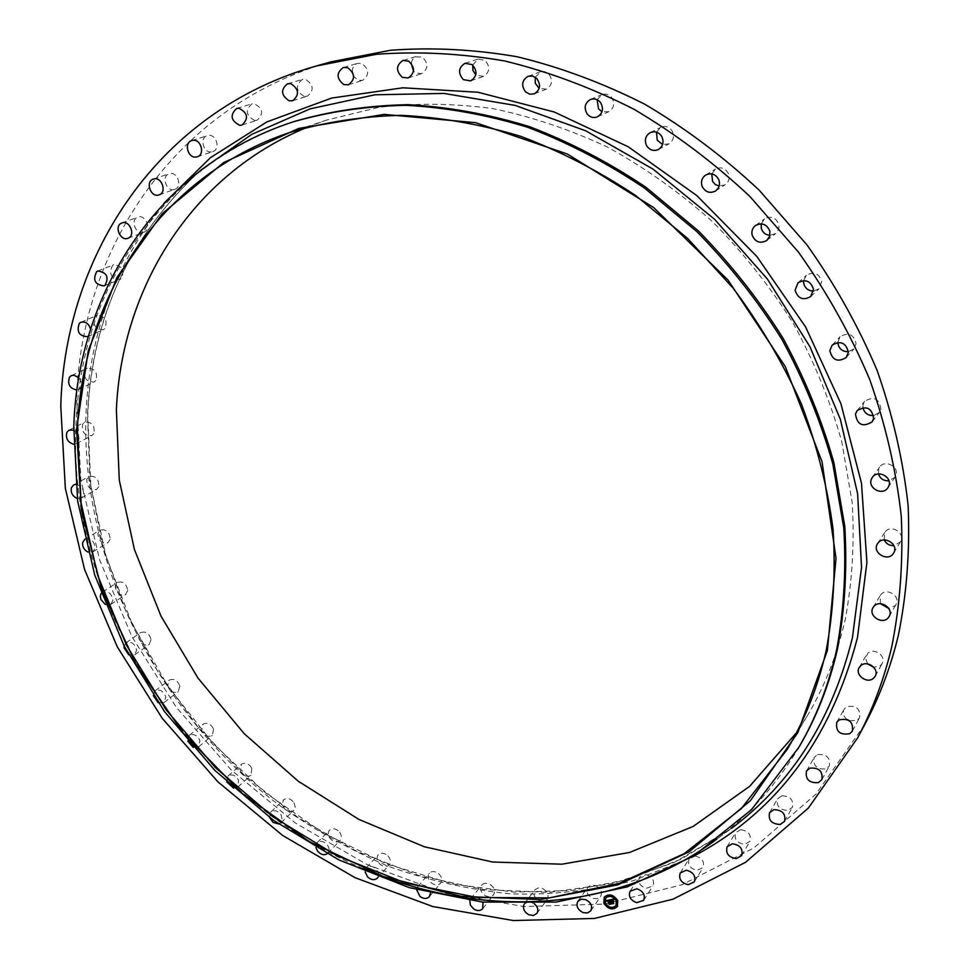 <?xml version="1.0" encoding="UTF-8"?>
<svg xmlns="http://www.w3.org/2000/svg" width="969" height="969" viewBox="0 0 969 969"><rect width="100%" height="100%" fill="white"/><g stroke="black" fill="none" stroke-linecap="round" stroke-linejoin="round"><path stroke-width="0.73" stroke-dasharray="4.84 3.63" d="M595.269 885.46C600.744 888.246 602.512 891.94 600.574 896.543L597.364 898.687L592.992 898.384C587.505 895.574 585.748 891.868 587.735 887.265L590.933 885.157L595.269 885.46M864.832 724.376L815.934 794.144L753.737 848.02L681.958 884.77L604.208 904.113L523.866 906.512L443.923 892.897L367.033 864.578L295.484 823.069L231.288 770.04L176.225 707.237L131.869 636.572L99.662 560.034L80.875 479.837L76.624 398.416C81.142 249.287 174.081 105.96 330.829 61.883M799.086 747.002C777.005 784.066 749.558 814.796 716.721 839.19L730.444 829.149L674.339 862.434L613.086 883.498L548.805 892.401L483.483 889.542L418.887 875.552L356.628 851.266L298.149 817.606L244.721 775.6L197.494 726.35L157.511 671.02L125.716 610.858L102.956 547.194L89.984 481.46L87.464 415.241C91.716 317.953 129.204 236.521 199.917 170.956L200.862 170.132M362.951 868.563C191.753 796.191 67.697 608.362 75.897 425.246C79.894 328.346 116.983 247.337 187.187 182.245C218.001 155.331 253.854 135.03 294.77 121.331M308.178 126.891L326.081 120.229L378.673 107.365C415.556 102.932 453.456 103.32 492.373 108.528C531.448 116.571 569.942 129.483 607.829 147.264C644.906 167.722 679.705 192.419 712.215 221.356C742.969 252.4 769.992 286.388 793.272 323.331C814.081 361.498 830.239 400.9 841.746 441.549L852.187 502.511C854.597 542.943 852.26 582.006 845.186 619.712C837.107 655.092 824.316 687.396 806.814 716.636L796.506 732.709M542.991 888.718C547.739 891.771 549.12 895.332 547.146 899.389L543.585 901.436L538.909 900.601C534.161 897.524 532.793 893.951 534.803 889.893L538.352 887.883L542.991 888.718M490.447 884.636C494.493 887.858 495.522 891.25 493.536 894.823C491.271 897.185 488.328 897.355 484.742 895.32C480.685 892.074 479.667 888.67 481.69 885.109C483.955 882.783 486.874 882.626 490.447 884.636M438.521 873.578C441.9 876.872 442.603 880.07 440.629 883.195C438.073 885.581 434.984 885.484 431.338 882.904C427.947 879.586 427.256 876.376 429.255 873.251C431.811 870.901 434.899 871.01 438.521 873.578M387.988 855.93C390.749 859.212 391.161 862.216 389.235 864.929C386.365 867.316 383.13 866.94 379.521 863.791C376.747 860.484 376.347 857.48 378.31 854.755C381.168 852.405 384.402 852.793 387.988 855.93M339.598 832.165C341.791 835.363 341.936 838.149 340.058 840.511C336.873 842.86 333.518 842.182 330.017 838.464C327.813 835.242 327.667 832.444 329.581 830.082C332.767 827.756 336.11 828.447 339.598 832.165M294.007 802.756L295.218 806.971L293.789 810.423C290.252 812.725 286.812 811.719 283.481 807.431L282.282 803.192L283.735 799.728C287.26 797.475 290.688 798.48 294.007 802.756M251.831 768.26L251.019 775.212C247.119 777.417 243.619 776.084 240.542 771.239L241.366 764.238C245.266 762.07 248.754 763.415 251.831 768.26M213.604 729.185L212.32 735.423C208.02 737.506 204.495 735.846 201.734 730.444L203.054 724.17C207.354 722.123 210.867 723.795 213.604 729.185M179.871 686.137L178.199 691.648C173.475 693.574 169.95 691.563 167.601 685.64L169.309 680.093C174.02 678.203 177.545 680.226 179.871 686.137M151.091 639.71L149.141 644.494C143.969 646.214 140.469 643.864 138.615 637.432L140.602 632.612C145.774 630.928 149.274 633.302 151.091 639.71M127.726 590.533L125.582 594.603C119.95 596.092 116.498 593.379 115.226 586.487L117.406 582.381C123.039 580.94 126.479 583.665 127.726 590.533M110.163 539.285L107.947 542.664C101.806 543.851 98.438 540.799 97.857 533.495L100.11 530.067C106.251 528.929 109.594 532.005 110.163 539.285M98.79 486.68L96.609 489.393C89.935 490.241 86.689 486.838 86.859 479.171L89.1 476.409C95.761 475.622 98.995 479.049 98.79 486.68M93.932 433.494L91.885 435.565C84.666 436.014 81.566 432.259 82.607 424.301L84.703 422.181C91.922 421.794 94.998 425.573 93.932 433.494M95.87 380.538L94.066 382.028C86.277 382.004 83.37 377.922 85.357 369.746L87.21 368.22C95.01 368.305 97.893 372.411 95.87 380.538M104.797 328.685L103.38 329.654C94.974 329.109 92.297 324.7 95.35 316.415L96.839 315.409C105.233 316.027 107.886 320.46 104.797 328.685M120.871 278.89L119.938 279.399C110.914 278.26 108.504 273.549 112.695 265.264L113.712 264.719C122.712 265.942 125.098 270.678 120.871 278.89M144.102 232.148L143.763 232.281C136.278 235.552 129.858 220.411 137.428 217.322L137.852 217.153C145.362 213.979 151.673 229.144 144.102 232.148M174.384 189.464C166.329 192.056 160.987 176.104 169.151 173.778L169.454 173.681C177.472 171.053 182.862 186.944 174.771 189.343L174.384 189.464M211.448 151.915C203.284 153.163 199.348 137.731 207.33 135.648L208.48 135.418C216.62 134.134 220.605 149.505 212.708 151.648L211.448 151.915M254.883 120.531C245.981 115.892 245 110.345 251.94 103.865L254.048 103.622C262.926 108.201 263.956 113.748 257.1 120.265L254.883 120.531M304.036 96.331C295.824 90.953 295.254 85.333 302.304 79.458L305.501 79.349C313.69 84.678 314.307 90.299 307.343 96.21L304.036 96.331M352.256 71.682C352.292 67.43 354.06 64.657 357.549 63.348L361.934 63.554C369.31 69.441 369.516 75.061 362.576 80.403L358.07 80.233L353.637 76.369M411.159 63.239L412.54 59.412L415.386 56.832L422.218 57.026C428.661 63.288 428.492 68.823 421.697 73.632L415.895 72.99L413.484 71.016M472.702 65.056L477.959 59.073L484.997 60.357C490.435 66.764 489.914 72.13 483.434 76.442L475.791 74.831M535.251 77.217L540.859 71.645L544.699 71.597L548.733 73.874C553.117 80.173 552.318 85.272 546.31 89.16L539.164 88.373M597.11 99.71L601.749 94.683C605.589 93.339 608.92 94.296 611.73 97.578C615.073 103.526 614.067 108.249 608.702 111.762L602.003 111.714M656.51 132.159L660.749 127.302C665.424 125.473 669.252 126.733 672.232 131.094C674.581 136.459 673.467 140.735 668.876 143.884L662.578 144.514M711.755 173.899L715.546 169.03C721.118 166.559 725.43 168.121 728.482 173.705C729.936 178.32 728.809 182.027 725.103 184.825L719.119 186.072M761.246 223.839L764.565 218.8C771.094 215.59 775.842 217.431 778.81 224.323L778.943 228.018L777.199 232.003L775.672 233.541L769.931 235.37M803.64 280.574L806.45 275.244C813.936 271.223 819.023 273.331 821.748 281.555L819.035 288.738L813.451 291.1M837.797 342.42L840.087 336.679C848.481 331.919 853.81 334.281 856.075 343.765L853.943 348.901L848.359 351.735M862.907 407.513L863.028 404.667L864.651 401.287C873.893 395.933 879.319 398.55 880.93 409.124L879.44 412.334L873.723 415.58M878.447 473.95L878.689 468.826L879.586 467.179C884.818 458.918 899.85 466.864 895.78 475.779L894.993 477.257L888.961 480.842M884.225 539.915L884.721 532.526C889.99 523.43 906.318 533.083 900.467 541.865L893.915 545.692M880.433 603.723L880.179 595.632L880.894 594.639C886.72 587.081 901.134 596.492 895.998 604.523L895.186 605.661L888.73 608.399M867.606 663.898L865.499 658.121L867.994 653.094C874.304 647.219 886.635 656.364 882.129 663.595L880.458 665.606L873.82 667.302M846.979 719.446C843.381 716.394 842.424 713.002 844.096 709.272L846.591 706.776C856.221 705.02 860.557 708.69 859.588 717.775L857.02 720.391L849.413 720.779M817.57 754.597C826.605 753.991 830.53 757.782 829.331 765.97L825.842 768.938C816.746 769.483 812.846 765.667 814.166 757.479L817.57 754.597M781.922 795.767C790.316 796.143 793.805 800.006 792.376 807.359L788.003 810.447C779.56 810.023 776.096 806.135 777.622 798.783L781.922 795.767M740.764 829.694C748.456 830.905 751.496 834.781 749.897 841.358L744.628 844.374C736.912 843.127 733.896 839.215 735.58 832.65L740.764 829.694M695.209 856.027C702.162 857.904 704.766 861.768 703.009 867.618L696.917 870.392C689.928 868.478 687.348 864.602 689.177 858.74L695.209 856.027M646.347 874.619C652.561 877.018 654.741 880.809 652.876 886.005L646.008 888.379C639.77 885.945 637.614 882.141 639.54 876.933L646.347 874.619M469.856 900.601L470.752 898.796C473.042 896.458 475.985 896.313 479.594 898.36L482.986 902.127M416.658 889.748L417.821 886.635C420.389 884.273 423.501 884.394 427.159 886.998L430.454 893.285M365.156 871.93L366.367 867.788C369.25 865.426 372.508 865.838 376.142 869.011L378.443 873.081L378.092 877.102M315.955 847.681L317.154 842.715C320.364 840.389 323.731 841.104 327.268 844.859C329.484 848.093 329.642 850.903 327.752 853.277L327.098 853.834M269.648 817.509L270.835 811.937C274.384 809.672 277.849 810.702 281.204 815.026L282.294 820.44L281.01 822.766L278.6 823.965M226.758 781.862L228.03 775.987C231.954 773.807 235.467 775.176 238.58 780.069L237.78 787.082L233.65 788.16M187.78 741.079L189.282 735.423C193.606 733.376 197.155 735.071 199.929 740.522L198.657 746.808L193.243 747.378M153.308 695.548L155.125 690.824C159.885 688.947 163.434 690.994 165.796 696.965L164.124 702.525L158.153 702.646M124.141 646.008L126.055 642.822C131.251 641.139 134.788 643.537 136.641 650.017L134.691 654.838L128.756 654.802M101.103 593.5L102.508 592.047C108.189 590.606 111.653 593.367 112.925 600.308L110.793 604.414L105.282 604.426M84.812 539.236L84.897 539.176C91.086 538.037 94.477 541.15 95.059 548.515L92.842 551.918L88.009 552.1M75.618 484.379C81.481 485.469 84.085 489.127 83.431 495.353L81.239 498.078L77.29 498.466M73.656 430.163C78.332 432.998 79.894 436.813 78.356 441.61L76.297 443.693L73.462 444.202M78.828 377.813C81.614 381.411 82.038 384.838 80.124 388.097L76.975 390.01M90.589 329.048L88.421 336.146M524.326 903.92L528.602 901.751L534.234 903.653M610.373 899.741L613.377 899.05L613.268 899.862M612.081 901.388L613.098 903.29M612.88 900.54L613.329 901.57M611.354 899.716L611.972 901.134L611.621 899.85L613.002 899.91L611.73 899.91L612.687 901M606.449 900.54L609.961 899.716L609.901 900.492M608.58 900.286L610.252 903.883M613.123 900.419L613.789 901.764L613.038 900.54M610.119 899.91L610.179 900.71M613.559 899.256L613.522 899.947M608.932 900.395L610.749 904.065M610.676 904.077L609.307 904.259L610.749 903.968L608.835 900.589M612.953 901.412L613.837 903.459L612.868 901.533M613.571 903.508L611.984 903.726L613.631 903.411M617.471 906.475L617.774 900.443C613.51 894.339 609.016 893.224 604.268 897.112L604.232 897.173M605.625 898.166L605.431 902.866C608.762 907.65 612.311 908.534 616.054 905.506M607.733 895.368L608.52 895.925M616.611 900.371L617.398 900.916M612.88 896.325L613.68 896.882M613.123 907.796L613.91 908.341M616.696 905.119L617.495 905.676M604.268 902.793L605.056 903.35M604.159 898.045L604.947 898.602M607.975 906.827L608.762 907.372M731.462 828.398L681.243 859.128L627.827 879.586L571.649 890.499L514.103 892.11L452.983 884.031L386.401 863.888L323.222 832.965L264.985 792.412L213.059 743.429L168.121 686.5L131.893 623.249L105.815 555.685L90.832 485.542L87.743 414.732C92.007 317.566 129.398 236.303 199.917 170.956L187.187 182.245M690.958 857.601L633.605 880.603C593.5 890.608 552.621 895.041 510.942 893.89C469.323 889.699 428.468 880.518 388.399 866.334C349.167 849.534 311.982 828.568 276.831 803.434C156.699 711.294 80.645 560.894 86.011 413.448C89.33 334.402 115.238 264.428 163.737 203.502M590.824 910.775L600.574 896.543M577.839 901.364L587.735 887.265M289.683 132.499L326.081 120.229M787.094 749.594L806.814 716.636M343.305 67.515L357.549 63.348M348.416 84.787L362.576 80.403M482.744 908.643L493.536 894.823M470.752 898.796L481.69 885.109M402.922 60.478L416.549 56.359M408.167 77.98L421.697 73.632M429.315 896.713L440.629 883.195M417.821 886.635L429.255 873.251M465.035 63.288L477.959 59.073M470.619 80.899L483.434 76.442M377.413 878.108L389.235 864.929M366.367 867.788L378.31 854.755M528.081 76.297L540.254 71.839M534.246 93.86L546.31 89.16M327.752 853.277L340.058 840.511M317.154 842.715L329.581 830.082M590.375 99.516L601.749 94.683M597.437 116.837L608.702 111.762M281.01 822.766L293.789 810.423M270.835 811.937L283.735 799.728M650.163 132.656L660.749 127.302M658.423 149.48L668.876 143.884M237.78 787.082L251.019 775.212M228.03 775.987L241.366 764.238M705.711 175.026L715.546 169.03M715.425 191.05L725.103 184.825M198.657 746.808L212.32 735.423M189.282 735.423L203.054 724.17M755.445 225.547L764.565 218.8M766.721 240.506L775.672 233.541M164.124 702.525L178.199 691.648M155.125 690.824L169.309 680.093M797.971 282.827L806.45 275.244M810.738 296.526L819.035 288.738M134.691 654.838L149.141 644.494M126.055 642.822L140.602 632.612M832.141 345.158L840.087 336.679M846.191 357.561L853.943 348.901M110.793 604.414L125.582 594.603M102.508 592.047L117.406 582.381M857.105 410.662L864.651 401.287M872.1 421.878L879.44 412.334M92.842 551.918L107.947 542.664M84.897 539.176L100.11 530.067M872.33 477.438L879.586 467.179M887.943 487.686L894.993 477.257M81.239 498.078L96.609 489.393M73.62 484.96L89.1 476.409M877.611 543.633L884.721 532.526M893.551 553.154L900.443 541.889M76.297 443.693L91.885 435.565M69.017 430.163L84.703 422.181M889.118 616.538L895.998 604.523M873.093 607.502L880.179 595.632M78.319 389.586L94.066 382.028M71.355 375.621L87.21 368.22M875.152 676.277L882.129 663.595M859.224 667.52L866.407 654.983M87.525 336.667L103.38 329.654M80.887 322.265L96.839 315.409M852.417 731.014L859.588 717.775M836.719 722.365L844.096 709.272M104.046 285.891L119.938 279.399M97.736 271.029L113.712 264.719M821.857 779.645L829.331 765.97M806.499 771.009L814.166 757.479M127.944 238.265L143.763 232.281M121.924 222.955L137.852 217.153M784.539 821.361L792.376 807.359M769.592 812.652L777.622 798.783M153.356 179.108L169.151 173.778M159.086 194.866L174.771 189.343M741.612 855.579L749.897 841.358M727.125 846.724L735.58 832.65M191.777 140.566L207.33 135.648M197.252 156.772L212.708 151.648M694.264 881.947L703.009 867.618M680.262 872.924L689.177 858.74M236.715 108.443L251.94 103.865M241.984 125.049L257.1 120.265M643.634 900.334L652.876 886.005M630.141 891.129L639.54 876.933M287.527 83.77L302.304 79.458M292.662 100.74L307.343 96.21M536.862 913.452L547.146 899.389M524.386 903.823L534.803 889.893"/><path stroke-width="1.45" d="M585.446 899.571C590.969 902.405 592.762 906.136 590.824 910.775L587.577 912.931L583.156 912.616C577.609 909.746 575.84 906.003 577.839 901.364L581.061 899.256L585.446 899.571M316.294 66.001L330.829 61.883L390.192 50.315C431.605 47.166 473.962 49.322 517.264 56.771C560.651 67.309 603.202 83.164 644.93 104.313C685.664 128.368 723.734 156.966 759.139 190.13L806.959 244.903C835.145 284.62 858.546 326.505 877.175 370.582C892.824 415.35 903.144 460.336 908.123 505.539C910.036 550.307 906.802 593.476 898.42 635.034C890.717 667.06 879.525 696.844 864.832 724.376L857.722 737.712L808.34 808.098L745.524 862.325L673.019 899.184L594.506 918.43L513.376 920.55L432.658 906.512L355.017 877.66L282.742 835.532L217.88 781.801L162.186 718.259L117.261 646.783L84.557 569.433L65.347 488.388L60.781 406.12C64.826 255.465 158.02 110.527 316.294 66.001L376.263 54.325C418.123 51.175 460.965 53.392 504.788 60.986C548.708 71.718 591.805 87.828 634.101 109.327C675.393 133.758 713.996 162.804 749.909 196.477L798.432 252.085C827.054 292.384 850.818 334.874 869.75 379.582C885.678 424.967 896.192 470.559 901.291 516.356C903.278 561.693 900.056 605.383 891.613 647.425C883.861 679.814 872.56 709.902 857.722 737.712M292.808 121.973L294.77 121.331C330.683 110.987 368.402 105.439 407.925 104.676C448.09 106.82 488.533 114.112 529.244 126.564C569.639 141.946 608.532 162.186 645.935 187.271L698.261 230.792C730.456 263.592 758.739 299.433 783.097 338.338C804.888 378.479 821.809 419.88 833.849 462.516L844.786 526.361C847.318 568.633 844.895 609.428 837.531 648.733C829.367 684.562 816.552 717.326 799.086 747.002L751.569 809.624L693.61 855.978L627.355 886.865L555.964 902.103L482.368 902.066L409.245 887.628L338.944 859.939L273.549 820.368L214.9 770.416L164.609 711.706L124.129 645.984L94.756 575.114L77.653 501.143L73.789 426.312C78.017 292.808 157.656 166.087 292.808 121.973C328.757 111.617 366.536 106.069 406.108 105.318C446.334 107.462 486.838 114.766 527.62 127.254C568.088 142.673 607.042 162.949 644.506 188.095L696.941 231.7C729.185 264.561 757.528 300.475 781.947 339.453C803.773 379.678 820.731 421.152 832.807 463.86L843.769 527.814C846.312 570.16 843.89 611.027 836.526 650.393C828.35 686.27 815.523 719.071 798.032 748.783M716.721 839.19C616.357 914.009 479.316 919.145 362.951 868.563M827.381 650.478L797.85 732.564L750.503 800.576L689.116 851.799L617.786 884.879L540.557 899.535L461.196 896.325L383.046 876.424L309.063 841.407L241.826 793.102L183.577 733.545L136.29 664.928L101.721 589.6L81.384 510.191L76.575 429.533L88.252 350.826L116.898 277.57L162.368 213.507L223.669 162.538L298.706 128.429L384.208 114.39L475.646 122.688L567.495 154.095L653.627 207.548L728.01 280.041L785.411 366.791L822.051 461.753L836.029 558.41L827.381 650.478M77.399 429.788C81.662 299.603 158.831 176.346 289.683 132.499C324.954 122.058 362.043 116.328 400.948 115.347C440.495 117.213 480.358 124.189 520.51 136.254C560.373 151.237 598.781 171.016 635.749 195.593L687.505 238.301L733.242 288.277C760.386 324.7 783.122 363.29 801.448 404.061C817.012 445.534 827.55 487.322 833.086 529.401C835.714 571.116 833.437 611.366 826.278 650.151C818.078 686.524 805.009 719.676 787.094 749.594L741.273 808.643L684.32 853.544L619.324 883.353L549.35 897.875L477.257 897.5L405.636 883.062L336.788 855.663L272.749 816.649L215.324 767.484L166.099 709.78L126.503 645.233L97.808 575.671L81.117 503.129L77.399 429.788M796.506 732.709L749.667 786.295L693.077 826.472L629.559 852.466L561.911 864.191L492.724 862.035L424.374 846.773L358.954 819.447L298.343 781.28L244.188 733.654L197.967 678.058L160.975 616.066L134.4 549.435L119.26 480.018L116.377 409.863C121.561 289.113 190.663 174.529 308.178 126.891M353.637 76.369L352.256 71.682M413.484 71.016L411.159 63.239M475.791 74.831L472.908 70.398L472.702 65.056M539.164 88.373L535.3 83.286L535.251 77.217M602.003 111.714L598.563 108.952L597.11 99.71M662.578 144.514L657.236 140.202L656.51 132.159M719.119 186.072L715.376 184.558L712.603 181.518L711.755 173.899M769.931 235.37C765.486 234.91 762.603 232.512 761.259 228.163L761.246 223.839M813.451 291.1C807.928 290.845 804.633 288.011 803.592 282.585L803.64 280.574M848.359 351.735C842.061 351.662 838.548 348.549 837.797 342.42M873.723 415.58C867.861 415.749 864.263 413.06 862.907 407.513M888.961 480.842C883.728 481.036 880.227 478.734 878.447 473.95M893.915 545.692C889.445 545.741 886.223 543.815 884.225 539.915M888.73 608.399L880.433 603.723M873.82 667.302L867.606 663.898M849.413 720.779L846.979 719.446M343.874 84.606C336.376 78.574 336.195 72.869 343.305 67.515L347.726 67.721C355.199 73.692 355.429 79.385 348.416 84.787L343.874 84.606M482.986 902.127L482.744 908.643C480.454 911.017 477.487 911.175 473.853 909.104L470.401 905.191L469.856 900.601M402.305 77.338C395.752 70.919 395.958 65.298 402.922 60.478L408.652 61.156C415.192 67.515 415.035 73.123 408.167 77.98L402.305 77.338M430.454 893.285L429.315 896.713C426.748 899.111 423.623 899.002 419.94 896.386L416.658 889.748M463.352 79.628C457.804 73.075 458.361 67.624 465.035 63.288L472.145 64.596C477.669 71.1 477.16 76.527 470.619 80.899L463.352 79.628M378.092 877.102L377.413 878.108C374.531 880.506 371.26 880.106 367.614 876.909L365.156 871.93M525.513 91.837C521.031 85.369 521.879 80.197 528.081 76.297L532.575 76.042L536.656 78.368C541.126 84.751 540.314 89.923 534.246 93.86L529.68 94.175L525.513 91.837M327.098 853.834C323.888 855.494 320.727 854.61 317.614 851.182L315.955 847.681M587.178 113.967C583.738 107.85 584.804 103.041 590.375 99.516C594.251 98.148 597.619 99.129 600.477 102.46C603.869 108.492 602.863 113.288 597.437 116.837C593.5 118.303 590.073 117.346 587.178 113.967M278.6 823.965L273.016 822.378L269.648 817.509M646.614 145.725C644.203 140.19 645.378 135.83 650.163 132.656C654.887 130.803 658.763 132.087 661.791 136.508C664.177 141.958 663.05 146.283 658.423 149.48C653.639 151.455 649.702 150.207 646.614 145.725M233.65 788.16L226.758 781.862M702.137 186.411C700.623 181.639 701.822 177.848 705.711 175.026C711.367 172.53 715.728 174.117 718.828 179.786C720.318 184.461 719.18 188.216 715.425 191.05C709.732 193.691 705.299 192.153 702.137 186.411M193.243 747.378L187.78 741.079M752.114 235.043C751.35 231.155 752.465 227.994 755.445 225.547C762.058 222.301 766.867 224.178 769.883 231.167L769.665 236.351L766.721 240.506C760.071 243.934 755.202 242.105 752.114 235.043M158.153 702.646L153.308 695.548M795.089 290.264L797.971 282.827C805.542 278.769 810.702 280.913 813.476 289.259L810.738 296.526C803.156 300.778 797.935 298.682 795.089 290.264M128.756 654.802L124.068 647.692L124.141 646.008M829.839 350.524L832.141 345.158C840.632 340.337 846.034 342.747 848.347 352.365L846.191 357.561C837.688 362.563 832.238 360.226 829.839 350.524M105.282 604.426L100.958 599.629L100.328 596.189L101.103 593.5M855.47 414.078L857.105 410.662C866.468 405.26 871.967 407.913 873.614 418.644L872.1 421.878C862.749 427.474 857.214 424.882 855.47 414.078M88.009 552.1C84.109 550.029 82.317 546.867 82.644 542.628L84.812 539.236M871.422 479.11L872.33 477.438C877.623 469.081 892.861 477.172 888.743 486.184L887.943 487.686C882.747 496.225 867.328 488.194 871.422 479.11M77.29 498.466C72.505 496.322 70.543 492.736 71.379 487.734L73.62 484.96L75.618 484.379M877.49 543.815L877.611 543.633C882.941 534.428 899.486 544.239 893.575 553.117L893.551 553.154C888.319 562.529 871.591 552.778 877.49 543.815M73.462 444.202C67.612 442.203 65.432 438.23 66.897 432.295L69.017 430.163L73.656 430.163M873.82 606.497C879.707 598.854 894.314 608.423 889.118 616.538L888.307 617.689C882.287 625.344 867.727 615.569 873.093 607.502L873.82 606.497M76.975 390.01C69.78 388.605 67.285 384.33 69.489 377.171L71.355 375.621L74.019 375.197L78.828 377.813M860.835 665.606C867.219 659.683 879.719 668.973 875.152 676.277L873.469 678.312C866.976 684.235 854.525 674.775 859.224 667.52L860.835 665.606M88.421 336.146L87.525 336.667C79.058 336.11 76.345 331.64 79.385 323.271L80.887 322.265C85.454 321.236 88.7 323.501 90.589 329.048M839.239 719.846C848.977 718.102 853.374 721.82 852.417 731.014L849.813 733.654C840.002 735.326 835.641 731.571 836.719 722.365L839.239 719.846M105.003 285.383L104.046 285.891C94.962 284.729 92.515 279.956 96.706 271.574L97.736 271.029C106.808 272.289 109.231 277.073 105.003 285.383M809.939 768.126C819.084 767.533 823.056 771.385 821.857 779.645L818.333 782.637C809.127 783.17 805.178 779.294 806.499 771.009L809.939 768.126M128.271 238.132L127.944 238.265C120.398 241.56 113.87 226.237 121.5 223.136L121.924 222.955C129.495 219.757 135.902 235.104 128.271 238.132M773.94 809.624C782.431 810.036 785.968 813.948 784.539 821.361L780.106 824.474C771.578 824.013 768.066 820.077 769.592 812.652L773.94 809.624M158.686 194.987C150.57 197.603 145.132 181.457 153.356 179.108L153.659 179.011C161.75 176.358 167.237 192.456 159.086 194.866L158.686 194.987M732.37 843.769C740.146 845.004 743.235 848.941 741.612 855.579L736.307 858.607C728.494 857.323 725.43 853.362 727.125 846.724L732.37 843.769M195.992 157.039C187.756 158.286 183.722 142.661 191.777 140.566L192.928 140.323C201.152 139.039 205.21 154.616 197.252 156.772L195.992 157.039M686.355 870.21C693.392 872.124 696.033 876.037 694.264 881.947L688.111 884.721C681.05 882.759 678.433 878.835 680.262 872.924L686.355 870.21M239.743 125.316C230.743 120.616 229.738 114.984 236.715 108.443L238.846 108.189C247.834 112.84 248.876 118.46 241.984 125.049L239.743 125.316M637.021 888.803C643.295 891.25 645.499 895.09 643.634 900.334L636.694 902.696C630.395 900.225 628.203 896.361 630.141 891.129L637.021 888.803M289.319 100.861C281.01 95.41 280.416 89.705 287.527 83.77L290.748 83.661C299.046 89.063 299.687 94.756 292.662 100.74L289.319 100.861M534.234 903.653C537.831 906.863 538.703 910.121 536.862 913.452L533.277 915.511L528.553 914.651C523.805 911.575 522.388 907.989 524.326 903.92M617.701 900.564L617.435 906.536C612.687 910.472 608.181 909.382 603.893 903.265L604.196 897.233C608.932 893.345 613.438 894.46 617.701 900.564M616.223 900.843L616.018 905.567C612.287 908.668 608.726 907.808 605.359 902.987L605.589 898.227C609.319 895.162 612.868 896.034 616.223 900.843M609.876 899.886L609.84 900.843L608.508 900.407L610.397 903.968L609.016 904.234L607.975 900.77L607.284 901.364L607.878 900.552L607.127 901.436L606.291 900.576L609.876 899.886M610.01 900.952L610.046 900.019M609.501 900.601L608.823 900.613L610.87 904.138L609.222 904.38L610.664 904.089L608.689 900.54L609.513 900.576M613.292 899.159L613.195 900.177L611.282 899.838L611.899 901.255L611.536 899.971L612.868 899.971L611.645 900.031L613.425 901.776L612.008 901.509L613.232 903.362L611.754 903.653L610.155 899.777L613.292 899.159M613.559 899.426L613.462 900.346L613.559 899.426M613.704 901.885L613.038 900.54L613.704 901.885M612.372 901.715L613.765 903.58L611.899 903.847L613.559 903.532L612.444 901.618M608.496 895.622L607.66 895.78L608.496 895.622M617.386 900.625L616.538 900.782L617.386 900.625M613.656 896.579L612.82 896.737L613.656 896.579M613.898 908.05L613.062 908.207L613.898 908.05M617.471 905.373L616.635 905.543L617.471 905.373M604.208 903.205L605.044 903.047L604.208 903.205M604.099 898.469L604.935 898.299L604.099 898.469M607.914 907.238L608.75 907.081L607.914 907.238M611.294 901.376L610.373 899.741M613.098 903.29L611.827 903.532L611.003 901.533M613.329 901.57L612.008 901.509M613.183 899.971L611.282 899.838M606.388 900.673L607.054 901.182M607.224 900.661L607.963 900.431L609.101 904.113L610.252 903.883M608.641 900.274L609.731 900.746M604.232 897.173L603.978 903.156C608.217 909.237 612.711 910.351 617.471 906.475M616.054 905.506L616.308 900.734C612.953 895.925 609.404 895.053 605.661 898.118L605.625 898.166M608.52 895.925L607.733 895.368M617.398 900.916L616.611 900.371M613.68 896.882L612.88 896.325M613.91 908.341L613.123 907.796M617.495 905.676L616.696 905.119M605.056 903.35L604.268 902.793M604.947 898.602L604.159 898.045M608.762 907.372L607.975 906.827M200.862 170.132L251.674 134.412L310.177 108.831L374.906 94.805L443.947 93.424L515.048 105.379L585.651 130.779L653.033 169.103L714.48 219.176L767.509 279.193L809.987 346.793L840.341 419.298L857.626 493.815L861.538 567.471L852.441 637.626C832.189 719.519 791.855 783.109 731.462 828.398M163.737 203.502L210.455 157.681L266.899 121.9L331.689 98.063L402.862 87.791L478.008 92.249L554.195 111.992L628.239 146.791L696.844 195.593L756.874 256.519L805.59 326.928L840.898 403.661L861.489 483.277L866.904 562.311L857.492 637.517C830.615 740.607 775.103 813.972 690.958 857.601"/></g></svg>
